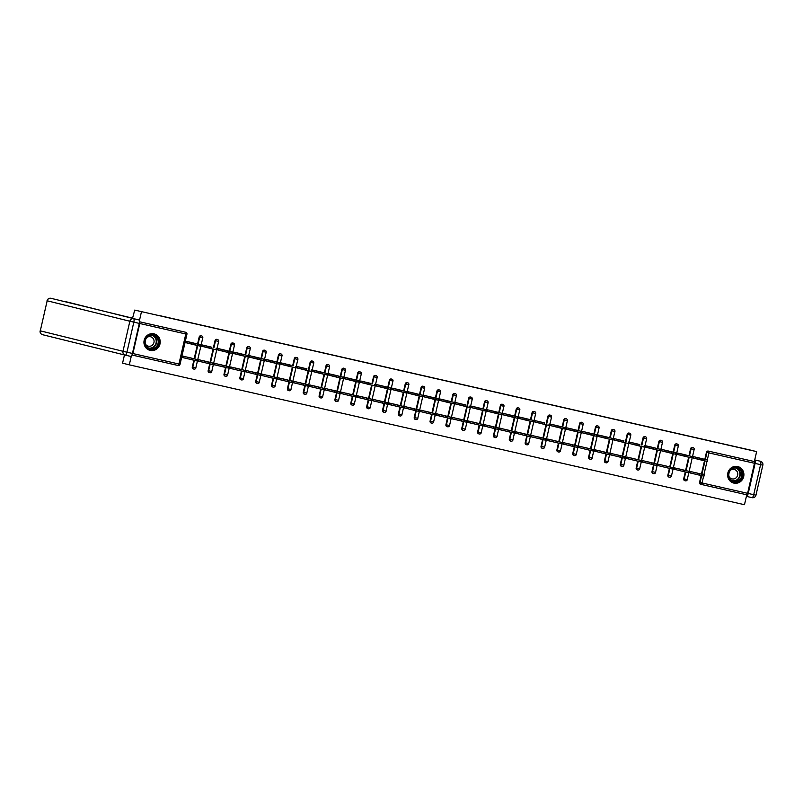 <?xml version="1.0" encoding="UTF-8"?>
<svg xmlns="http://www.w3.org/2000/svg" width="803" height="803" viewBox="0 0 803 803"><rect width="100%" height="100%" fill="white"/><g stroke="black" fill="none" stroke-linecap="round" stroke-linejoin="round"><path stroke-width="1.2" d="M150.191 350.399A8.492 8.13 103.9 0 0 159.988 343.995A8.492 8.13 103.9 0 0 153.975 333.837A8.492 8.13 103.9 0 0 144.179 340.241A8.492 8.13 103.9 0 0 150.191 350.399M733.862 483.095A8.492 8.13 103.9 0 0 743.668 476.691A8.492 8.13 103.9 0 0 737.656 466.533A8.492 8.13 103.9 0 0 727.849 472.937A8.492 8.13 103.9 0 0 733.862 483.095M124.455 354.946L122.568 363.177L129.303 364.843L744.481 504.706L746.75 494.789M194.206 344.547L186.065 342.7M186.507 358.439L182.662 357.566M210.055 348.151L201.914 346.304M202.356 362.043L198.512 361.169M225.904 351.754L217.764 349.907M218.205 365.646L214.361 364.773M241.753 355.358L233.613 353.511L233.924 352.156L243.56 354.454M234.064 369.25L230.21 368.376M257.612 358.961L249.472 357.114L249.783 355.759L259.409 358.058M249.914 372.853L251.419 373.224M273.462 362.575L265.321 360.718M265.763 376.456L267.269 376.828M289.311 366.178L281.17 364.321M281.622 380.06L277.768 379.187M305.17 369.781L297.03 367.925M297.471 383.663L293.617 382.79M321.019 373.385L312.879 371.528L313.19 370.183L322.816 372.472M313.321 387.267L309.476 386.394M336.869 376.988L328.728 375.131L329.039 373.786L338.665 376.075M329.17 390.87L330.675 391.242M352.718 380.592L344.577 378.735M345.029 394.474L346.535 394.845M368.577 384.195L360.437 382.338M360.878 398.077L357.024 397.204M384.426 387.799L376.286 385.952M376.727 401.681L372.883 400.807M400.275 391.402L392.135 389.555L392.446 388.2L402.072 390.499M392.577 405.284L388.732 404.411M416.125 395.006L407.984 393.159L408.295 391.804L417.931 394.102M408.436 408.888L409.942 409.269M431.984 398.609L423.843 396.762L424.145 395.407L433.781 397.706M424.285 412.501L425.791 412.872M447.833 402.213L439.693 400.366M440.134 416.105L436.29 415.221M463.682 405.816L455.542 403.969M455.984 419.708L452.139 418.825M479.532 409.42L471.391 407.573M471.843 423.311L467.988 422.438M495.391 413.023L487.25 411.176M487.692 426.915L489.198 427.286M511.24 416.627L503.1 414.78L503.411 413.425L513.037 415.723M503.541 430.518L499.697 429.645M527.089 420.23L518.949 418.383M519.4 434.122L520.906 434.493M542.948 423.833L534.808 421.987M535.25 437.725L531.395 436.852M558.798 427.447L550.657 425.59M551.099 441.329L547.255 440.456M574.647 431.05L566.506 429.193L566.818 427.848L576.444 430.137M566.948 444.932L563.104 444.059M590.496 434.654L582.356 432.797L582.667 431.452L592.303 433.74M582.807 448.536L584.313 448.907M606.355 438.257L598.215 436.4M598.657 452.139L600.162 452.511M622.205 441.861L614.064 440.004M614.506 455.743L610.661 454.869M638.054 445.464L629.913 443.607M630.355 459.346L626.511 458.473M653.903 449.068L645.763 447.211L646.074 445.866L655.71 448.164M646.214 462.95L642.36 462.076M669.762 452.671L661.622 450.824L661.923 449.469L671.559 451.768M662.063 466.553L663.569 466.934M685.611 456.275L677.471 454.428L677.782 453.073L687.408 455.371M677.913 470.156L679.418 470.538M65.465 301.597A3.272 0.954 102.8 0 1 65.475 301.607L139.12 319.995L132.515 318.359L134.723 310.088L158.522 315.509M158.552 315.378L749.902 449.961L756.637 451.617L754.358 461.544L708.326 451.085L754.358 461.544M754.85 461.675L747.242 494.899L701.21 484.43A1.636 1.566 -76.1 0 1 701.18 484.43L700.718 484.309A1.636 1.566 -76.1 0 1 699.564 482.372L701.119 475.557M701.461 459.878L693.32 458.031M693.762 473.77L689.918 472.887M134.723 310.088L756.637 451.617M129.303 364.843L131.291 356.151M131.953 355.006L132.897 353.551L139.772 323.509L139.561 321.772L185.222 332.151A1.636 1.566 -76.1 0 1 185.242 332.161A1.636 1.566 -76.1 0 1 185.272 332.161M139.471 320.457L141.458 311.755M693.32 458.051L693.631 456.676L703.257 458.975M690.229 471.542L689.907 472.917L695.278 474.141M193.463 368.978A1.636 1.566 -76.1 0 1 192.298 367.041L193.864 360.226M194.185 358.79L197.237 345.471M197.568 344.035L199.184 336.999A1.636 1.566 -76.1 0 1 201.101 335.764A1.636 1.566 -76.1 0 1 201.121 335.764L201.593 335.885A1.636 1.566 -76.1 0 0 201.563 335.875A1.636 1.566 103.9 0 0 199.676 337.119L199.184 336.999M701.451 474.111L704.502 460.802M704.833 459.356L706.439 452.33A1.636 1.566 -76.1 0 1 708.326 451.085M211.851 347.247L202.226 344.949L201.904 346.334M198.823 359.814L198.502 361.189L203.862 362.414M224.007 374.248L227.54 375.061A1.636 1.566 103.9 0 1 225.663 376.316A1.636 1.636 0 0 0 225.653 376.316A1.636 1.566 -76.1 0 1 225.623 376.306L225.131 376.185A1.636 1.566 -76.1 0 1 224.007 374.248L225.563 367.433M225.894 365.997L228.945 352.678M229.277 351.242L230.883 344.206A1.636 1.566 -76.1 0 1 232.8 342.971A1.636 1.566 -76.1 0 1 232.83 342.971L233.292 343.092A1.636 1.566 -76.1 0 1 233.292 343.092A1.636 1.566 103.9 0 0 231.374 344.326L230.883 344.206M230.521 367.021L230.21 368.406L235.57 369.621M255.705 381.455L256.197 381.586A1.636 1.566 -76.1 0 0 257.331 383.513A1.636 1.636 0 0 0 257.361 383.523A1.636 1.566 -76.1 0 1 257.331 383.513L256.84 383.392A1.636 1.566 -76.1 0 1 255.705 381.455L257.271 374.65M257.602 373.204L260.644 359.885M260.975 358.449L262.591 351.413A1.636 1.566 -76.1 0 1 264.508 350.178A1.636 1.566 -76.1 0 1 264.528 350.178M275.258 361.661L265.632 359.363L265.311 360.748M262.23 374.228L261.908 375.613M288.568 390.609A1.636 1.566 -76.1 0 1 287.414 388.672L288.97 381.857M289.301 380.411L292.352 367.101M292.683 365.656L294.289 358.62A1.636 1.566 -76.1 0 1 296.237 357.395M306.967 368.868L297.331 366.58L297.02 367.955M293.928 381.435L293.617 382.82L298.977 384.035M320.277 397.816A1.636 1.566 -76.1 0 1 319.112 395.879L320.678 389.064M321.009 387.618L324.051 374.308M324.382 372.863L325.998 365.827A1.636 1.566 -76.1 0 1 327.935 364.602L328.407 364.713A1.636 1.566 -76.1 0 0 328.377 364.703A1.636 1.566 103.9 0 0 326.49 365.957L325.998 365.827M325.637 388.642L325.315 390.027M350.821 403.086L351.312 403.206A1.636 1.566 -76.1 0 0 352.447 405.134A1.636 1.636 0 0 0 352.477 405.144A1.636 1.566 -76.1 0 1 352.447 405.134L351.955 405.013A1.636 1.566 -76.1 0 1 350.821 403.086L352.376 396.27M352.708 394.825L355.759 381.515M356.09 380.07L357.696 373.044A1.636 1.566 -76.1 0 1 359.644 371.809M370.374 383.292L360.738 380.993L360.427 382.369M357.335 395.849L357.024 397.234L362.384 398.449M383.683 412.23A1.636 1.566 -76.1 0 1 382.519 410.293L384.085 403.477M384.416 402.032L387.458 388.722M387.789 387.277L389.405 380.251A1.636 1.566 -76.1 0 1 391.322 379.006A1.636 1.566 -76.1 0 1 391.342 379.016M389.043 403.066L388.722 404.441L394.082 405.666M415.382 419.437A1.636 1.566 -76.1 0 1 414.228 417.5L415.783 410.684M416.115 409.239L419.166 395.929M419.497 394.484L421.103 387.458A1.636 1.566 -76.1 0 1 423.051 386.223M420.742 410.273L420.431 411.648M445.926 424.707L449.469 425.52A1.636 1.566 103.9 0 1 447.582 426.764A1.636 1.636 0 0 0 447.582 426.764A1.636 1.566 -76.1 0 1 447.552 426.764L447.06 426.644A1.636 1.566 -76.1 0 1 445.926 424.707L447.492 417.891M447.823 416.456L450.864 403.136M451.196 401.691L452.812 394.664A1.636 1.566 -76.1 0 1 454.729 393.42A1.636 1.566 -76.1 0 1 454.749 393.43L455.221 393.55A1.636 1.566 -76.1 0 0 455.191 393.54A1.636 1.566 103.9 0 0 453.304 394.785L452.812 394.664M465.479 404.913L455.853 402.614L455.542 403.999M452.45 417.48L452.129 418.855L457.499 420.079M477.634 431.914L478.126 432.034A1.636 1.566 -76.1 0 0 479.261 433.971A1.636 1.636 0 0 0 479.291 433.981A1.636 1.566 -76.1 0 1 479.261 433.971L478.769 433.851A1.636 1.566 -76.1 0 1 477.634 431.914L479.19 425.098M479.521 423.663L482.573 410.343M482.904 408.908L484.51 401.871A1.636 1.566 -76.1 0 1 486.427 400.637A1.636 1.566 -76.1 0 1 486.457 400.637M497.187 412.12L487.562 409.821L487.24 411.206M484.149 424.687L483.838 426.062M510.497 441.058A1.636 1.566 -76.1 0 1 509.333 439.121L510.899 432.315M511.23 430.87L514.281 417.55M514.603 416.115L516.219 409.078A1.636 1.566 -76.1 0 1 518.136 407.844A1.636 1.566 -76.1 0 1 518.166 407.844M528.896 419.327L519.26 417.028L518.949 418.413M515.857 431.894L515.536 433.279M541.041 446.327L544.585 447.151A1.636 1.566 103.9 0 1 542.698 448.395A1.636 1.636 0 0 0 542.698 448.395A1.636 1.566 -76.1 0 1 542.667 448.385L542.176 448.265A1.636 1.566 -76.1 0 1 541.041 446.327L542.597 439.522M542.928 438.077L545.98 424.767M546.311 423.322L547.917 416.285A1.636 1.566 -76.1 0 1 549.864 415.061L550.326 415.171A1.636 1.566 -76.1 0 1 550.326 415.171A1.636 1.566 103.9 0 0 548.409 416.406L547.917 416.285M560.594 426.534L550.968 424.235L550.647 425.62M547.556 439.1L547.245 440.486L552.605 441.7M573.904 455.482A1.636 1.566 -76.1 0 1 572.74 453.544L574.306 446.729M574.637 445.284L577.688 431.974M578.019 430.528L579.625 423.492A1.636 1.566 -76.1 0 1 581.573 422.268M579.264 446.307L578.953 447.693M605.613 462.689A1.636 1.566 -76.1 0 1 604.448 460.751L606.004 453.936M606.335 452.49L609.387 439.181M609.718 437.735L611.334 430.709A1.636 1.566 -76.1 0 1 613.271 429.475M624.001 440.947L614.375 438.659L614.054 440.034M610.973 453.514L610.651 454.899L616.011 456.114M637.311 469.896A1.636 1.566 -76.1 0 1 636.157 467.958L637.712 461.143M638.044 459.697L641.095 446.388M641.426 444.942L643.032 437.916A1.636 1.566 -76.1 0 1 644.98 436.681L645.441 436.792A1.636 1.566 -76.1 0 0 645.411 436.792A1.636 1.566 103.9 0 0 643.524 438.036L643.032 437.916M642.671 460.731L642.36 462.106L647.72 463.321M667.855 475.165L671.398 475.978A1.636 1.566 103.9 0 1 669.511 477.223A1.636 1.636 0 0 0 669.511 477.223A1.636 1.566 -76.1 0 1 669.481 477.223L668.989 477.092A1.636 1.566 -76.1 0 1 667.855 475.165L669.421 468.35M669.742 466.904L672.794 453.595M673.125 452.149L674.741 445.123A1.636 1.566 -76.1 0 1 676.678 443.888M674.379 467.938L674.058 469.313M683.704 478.769L684.196 478.889A1.636 1.566 -76.1 0 0 685.33 480.826A1.636 1.636 0 0 0 685.36 480.826A1.636 1.566 -76.1 0 1 685.33 480.826L684.839 480.696A1.636 1.566 -76.1 0 1 683.704 478.769L685.27 471.953M685.601 470.508L688.643 457.198M688.974 455.753L690.59 448.726A1.636 1.566 -76.1 0 1 692.507 447.482A1.636 1.566 -76.1 0 1 692.527 447.492M658.52 464.335L658.209 465.71M653.16 473.499A1.636 1.566 -76.1 0 1 652.006 471.562L653.562 464.746M653.893 463.301L656.944 449.991M657.276 448.546L658.882 441.52A1.636 1.566 -76.1 0 1 660.829 440.285L661.291 440.395A1.636 1.566 -76.1 0 1 661.291 440.395A1.636 1.566 103.9 0 0 659.373 441.64L658.882 441.52M626.822 457.118L626.501 458.503L631.861 459.717M639.85 444.551L630.225 442.262L629.903 443.637M621.462 466.292A1.636 1.566 -76.1 0 1 620.297 464.355L621.863 457.539M622.195 456.094L625.236 442.784M625.567 441.339L627.183 434.313A1.636 1.566 -76.1 0 1 629.12 433.078L629.592 433.188A1.636 1.566 -76.1 0 0 629.562 433.188A1.636 1.566 103.9 0 0 627.675 434.433L627.183 434.313M595.113 449.911L594.802 451.296M608.152 437.344L598.516 435.055L598.205 436.43M588.599 457.148L589.091 457.268A1.636 1.566 -76.1 0 0 590.225 459.196A1.636 1.636 0 0 0 590.255 459.206A1.636 1.566 -76.1 0 1 590.225 459.196L589.733 459.075A1.636 1.566 -76.1 0 1 588.599 457.148L590.155 450.332M590.486 448.887L593.537 435.577M593.869 434.132L595.475 427.096A1.636 1.566 -76.1 0 1 597.422 425.871M563.415 442.704L563.094 444.089L568.454 445.304M556.891 449.931L560.434 450.754A1.636 1.566 103.9 0 1 558.547 451.999A1.636 1.636 0 0 0 558.547 451.999A1.636 1.566 -76.1 0 1 558.517 451.989L558.025 451.868A1.636 1.566 -76.1 0 1 556.891 449.931L558.456 443.126M558.788 441.68L561.829 428.37M562.16 426.925L563.776 419.889A1.636 1.566 -76.1 0 1 565.713 418.664L566.185 418.775A1.636 1.566 -76.1 0 1 566.185 418.775A1.636 1.566 103.9 0 0 564.268 420.009L563.776 419.889M531.706 435.497L531.395 436.882L536.755 438.097M544.745 422.93L535.109 420.631L534.798 422.017M526.346 444.671A1.636 1.566 -76.1 0 1 525.192 442.724L526.748 435.919M527.079 434.473L530.131 421.153M530.462 419.718L532.068 412.682A1.636 1.566 -76.1 0 1 533.985 411.447A1.636 1.566 -76.1 0 1 534.015 411.447L534.477 411.568A1.636 1.566 -76.1 0 0 534.447 411.558A1.636 1.566 103.9 0 0 532.56 412.802L532.068 412.682M500.008 428.29L499.687 429.675L505.047 430.89M494.648 437.454A1.636 1.566 -76.1 0 1 493.484 435.517L495.049 428.702M495.381 427.266L498.422 413.946M498.753 412.511L500.369 405.475A1.636 1.566 -76.1 0 1 502.287 404.24A1.636 1.566 -76.1 0 1 502.307 404.24M468.3 421.083L467.988 422.458L473.348 423.683M481.338 408.516L471.702 406.218L471.391 407.603M461.785 428.31L462.277 428.431A1.636 1.566 -76.1 0 0 463.401 430.368A1.636 1.636 0 0 0 463.431 430.368A1.636 1.566 -76.1 0 1 463.401 430.368L462.909 430.247A1.636 1.566 -76.1 0 1 461.785 428.31L463.341 421.495M463.672 420.059L466.724 406.74M467.055 405.294L468.661 398.268A1.636 1.566 -76.1 0 1 470.578 397.033A1.636 1.566 -76.1 0 1 470.608 397.033M436.601 413.876L436.28 415.251L441.64 416.476M449.63 401.309L440.004 399.011L439.683 400.396M431.241 423.04A1.636 1.566 -76.1 0 1 430.077 421.103L431.643 414.288M431.964 412.842L435.015 399.533M435.346 398.087L436.962 391.061A1.636 1.566 -76.1 0 1 438.88 389.816A1.636 1.566 -76.1 0 1 438.9 389.826L439.371 389.947A1.636 1.566 -76.1 0 0 439.341 389.937A1.636 1.566 103.9 0 0 437.454 391.181L436.962 391.061M404.893 406.669L404.582 408.044M399.533 415.834A1.636 1.566 -76.1 0 1 398.378 413.896L399.934 407.081M400.265 405.635L403.317 392.326M403.648 390.88L405.254 383.854A1.636 1.566 -76.1 0 1 407.201 382.619M373.194 399.462L372.873 400.838L378.233 402.052M386.223 386.895L376.597 384.597L376.276 385.972M366.67 406.689L367.162 406.81A1.636 1.566 -76.1 0 0 368.296 408.737A1.636 1.636 0 0 0 368.326 408.747A1.636 1.566 -76.1 0 1 368.296 408.737L367.804 408.617A1.636 1.566 -76.1 0 1 366.67 406.689L368.226 399.874M368.557 398.429L371.608 385.119M371.94 383.673L373.556 376.647A1.636 1.566 -76.1 0 1 375.493 375.413M341.486 392.245L341.175 393.631M354.524 379.678L344.889 377.39L344.577 378.765M334.961 399.482L338.505 400.296A1.636 1.566 103.9 0 1 336.628 401.54A1.636 1.636 0 0 0 336.618 401.54A1.636 1.566 -76.1 0 1 336.587 401.53L336.096 401.41A1.636 1.566 -76.1 0 1 334.961 399.482L336.527 392.667M336.858 391.222L339.91 377.912M340.241 376.466L341.847 369.44A1.636 1.566 -76.1 0 1 343.794 368.206M309.777 385.038L309.466 386.424L314.826 387.638M304.417 394.213A1.636 1.566 -76.1 0 1 303.263 392.276L304.819 385.46M305.15 384.015L308.201 370.705M308.533 369.26L310.139 362.223A1.636 1.566 -76.1 0 1 312.086 360.999L312.548 361.109A1.636 1.566 -76.1 0 0 312.528 361.099A1.636 1.566 103.9 0 0 310.631 362.354L310.139 362.223M278.079 377.832L277.758 379.217L283.128 380.431M291.118 365.265L281.482 362.976L281.17 364.351M272.719 387.006A1.636 1.566 -76.1 0 1 271.555 385.059L273.12 378.253M273.452 376.808L276.503 363.498M276.824 362.053L278.44 355.016A1.636 1.566 -76.1 0 1 280.388 353.792M246.37 370.625L246.059 372.01M241.01 379.799A1.636 1.566 -76.1 0 1 239.856 377.852L241.412 371.046M241.743 369.601L244.795 356.281M245.126 354.846L246.732 347.809A1.636 1.566 -76.1 0 1 248.649 346.575A1.636 1.566 -76.1 0 1 248.679 346.575M214.672 363.418L214.351 364.793L219.721 366.017M227.701 350.851L218.075 348.552L217.764 349.937M209.312 372.582A1.636 1.566 -76.1 0 1 208.148 370.645L209.713 363.829M210.045 362.394L213.096 349.074M213.417 347.639L215.033 340.602A1.636 1.566 -76.1 0 1 216.951 339.368A1.636 1.566 -76.1 0 1 216.971 339.368L217.442 339.488A1.636 1.566 -76.1 0 0 217.412 339.478A1.636 1.566 103.9 0 0 215.525 340.723L215.033 340.602M182.964 356.211L182.652 357.586L188.012 358.811M196.002 343.644L186.366 341.345L186.055 342.73M707.222 461.414L702.655 460.37L702.966 458.995L707.644 460.059L698.309 457.75L693.732 456.706L693.421 458.051M702.655 460.37L693.411 458.091M702.966 458.995L693.732 456.706M703.85 476.169L699.272 475.125L699.594 473.75L704.261 474.814L694.926 472.505M699.272 475.125L690.038 472.847L690.329 471.562M690.349 471.461L699.594 473.75M740.366 469.333A7.347 7.036 -76.1 0 1 740.627 479.692A7.347 7.036 -76.1 0 1 730.66 480.184A7.347 7.036 -76.1 0 1 730.389 469.825A7.347 7.036 -76.1 0 1 740.366 469.333M730.871 479.742A6.805 6.514 103.9 0 0 741.069 477.885A6.805 6.514 103.9 0 0 736.993 468.109A6.805 6.514 103.9 0 0 730.871 479.742M729.044 476.591A4.848 4.637 103.9 0 0 737.184 476.42A4.848 4.637 103.9 0 0 730.64 470.116M732.025 482.432A8.442 8.08 103.9 0 0 741.079 468.53A8.442 8.08 103.9 0 0 736.01 466.342M149.83 335.072A7.347 7.036 -76.1 0 1 158.603 339.82A7.347 7.036 -76.1 0 1 153.845 349.044A7.347 7.036 -76.1 0 1 145.082 344.286A7.347 7.036 -76.1 0 1 149.83 335.072M153.544 348.482A6.805 6.514 103.9 0 0 153.323 335.403A6.805 6.514 103.9 0 0 145.152 342.279A6.805 6.514 103.9 0 0 153.544 348.482M145.373 343.885A4.848 4.637 103.9 0 0 154.086 341.275A4.848 4.637 103.9 0 0 146.969 337.421M148.354 349.727A8.442 8.08 103.9 0 0 159.938 341.727A8.442 8.08 103.9 0 0 152.329 333.636M755.101 463.411L748.215 493.454L753.706 494.698L760.592 464.656L755.101 463.411A3.272 0.954 -77.2 0 0 754.91 459.999L754.73 459.948M748.215 493.454A3.272 0.954 -77.2 0 1 746.569 496.405L752.06 497.659A3.272 3.272 0 0 0 755.964 495.2L753.706 494.698A3.272 0.954 102.8 0 1 752.06 497.659L746.388 496.364M132.435 353.45L139.31 323.408L133.83 322.154L126.944 352.196L132.435 353.45A3.272 0.954 102.8 0 1 130.789 356.402A3.272 0.954 102.8 0 1 130.779 356.402L125.298 355.157A3.272 0.954 -77.2 0 0 126.944 352.196L122.979 351.282L129.855 321.24L47.166 300.794L40.291 330.836L122.979 351.282A3.272 3.122 103.9 0 0 125.298 355.157L130.789 356.402M40.15 330.796A3.272 3.272 0 0 0 42.549 334.7A3.272 3.122 103.9 0 1 40.291 330.836L47.166 300.794A3.272 3.122 103.9 0 1 50.94 298.304A3.272 0.954 -77.2 0 0 50.93 298.294A3.272 0.954 -77.2 0 0 50.94 298.294L132.856 318.259M139.12 319.995A3.272 0.954 102.8 0 1 139.31 323.408M691.373 457.81L686.796 456.766L687.117 455.381L691.795 456.455L682.45 454.147L677.883 453.103L677.571 454.448M686.796 456.766L677.561 454.478M687.117 455.381L677.883 453.103M675.524 454.197L670.947 453.163L671.268 451.778L675.935 452.852L666.6 450.533L662.023 449.499L661.722 450.844M670.947 453.163L661.712 450.874M671.268 451.778L662.023 449.499M659.675 450.593L655.097 449.56L655.409 448.174L660.086 449.248L650.751 446.93L646.174 445.896L645.863 447.241M655.097 449.56L645.863 447.271M655.409 448.174L646.174 445.896M639.559 444.571L630.325 442.292L630.014 443.637L639.248 445.956L639.559 444.571L630.325 442.292M643.815 446.99L639.248 445.956M623.71 440.967L614.476 438.689L614.165 440.034L623.389 442.353L623.71 440.967L614.476 438.689M627.966 443.386L623.389 442.353M687.99 472.565L683.423 471.522L683.734 470.146L688.412 471.21L679.077 468.902M683.423 471.522L674.179 469.243L674.48 467.958M674.5 467.858L683.734 470.146M672.141 468.962L667.574 467.918L667.885 466.543L672.563 467.607L663.218 465.298M667.574 467.918L658.33 465.64L658.621 464.355M658.651 464.254L667.885 466.543M656.292 465.359L651.715 464.315L652.036 462.929L656.703 464.004L647.369 461.695M651.715 464.315L642.48 462.026L642.771 460.751M642.791 460.651L652.036 462.929M640.443 461.755L635.866 460.711L636.177 459.326L640.854 460.4L631.519 458.081M635.866 460.711L626.631 458.423L626.922 457.148M626.942 457.048L636.177 459.326M624.583 458.142L620.016 457.108L620.328 455.723L625.005 456.797L615.66 454.478M620.016 457.108L610.772 454.819L611.073 453.544M611.093 453.444L620.328 455.723M612.117 439.783L607.54 438.749L607.861 437.364L612.528 438.428L603.194 436.119L598.616 435.085L598.315 436.43M607.54 438.749L598.305 436.461M607.861 437.364L598.616 435.085M608.734 454.538L604.157 453.504L604.478 452.119L609.156 453.193L599.811 450.874M604.157 453.504L594.923 451.216L595.214 449.941M595.244 449.841L604.478 452.119M596.258 436.18L591.691 435.146L592.002 433.761L596.679 434.824L587.344 432.516L582.767 431.482L582.456 432.827M591.691 435.146L582.456 432.857M592.002 433.761L582.767 431.482M592.885 450.935L588.308 449.901L588.629 448.516L593.297 449.59L583.962 447.271M588.308 449.901L579.073 447.612L579.365 446.338M579.385 446.237L588.629 448.516M580.408 432.576L575.841 431.542L576.152 430.157L580.83 431.221L571.485 428.912L566.918 427.879L566.607 429.214M575.841 431.542L566.597 429.254M576.152 430.157L566.918 427.879M577.026 447.331L572.459 446.297L572.77 444.912L577.447 445.976L568.112 443.668M572.459 446.297L563.224 444.009L563.515 442.734M563.535 442.634L572.77 444.912M564.559 428.973L559.982 427.939L560.303 426.554L564.981 427.618L555.636 425.309L551.069 424.265L550.758 425.61M559.982 427.939L550.748 425.65M560.303 426.554L551.069 424.265M561.177 443.728L556.609 442.694L556.921 441.309L561.598 442.373L552.253 440.064M556.609 442.694L547.365 440.405L547.666 439.121M547.686 439.03L556.921 441.309M544.454 422.95L535.21 420.662L534.908 422.007L544.133 424.325L544.454 422.95L535.21 420.662M548.71 425.369L544.133 424.325M545.327 440.124L540.75 439.09L541.071 437.705L545.749 438.769L536.404 436.461M540.75 439.09L531.516 436.802L531.807 435.517M531.837 435.427L541.071 437.705M532.851 421.766L528.284 420.722L528.595 419.347L533.272 420.411L523.937 418.102L519.36 417.058L519.049 418.403M528.284 420.722L519.049 418.443M528.595 419.347L519.36 417.058M529.478 436.521L524.901 435.487L525.222 434.102L529.89 435.166L520.555 432.857M524.901 435.487L515.667 433.198L515.958 431.914M515.978 431.823L525.222 434.102M517.002 418.162L512.434 417.118L512.746 415.743L517.423 416.807L508.078 414.499L503.511 413.455L503.2 414.8M512.434 417.118L503.19 414.84M512.746 415.743L503.511 413.455M513.619 432.917L509.052 431.873L509.363 430.498L514.04 431.562L504.706 429.254M509.052 431.873L499.817 429.595L500.108 428.31M500.128 428.21L509.363 430.498M501.152 414.559L496.575 413.515L496.896 412.14L501.574 413.204L492.229 410.895L487.652 409.851L487.351 411.196M496.575 413.515L487.341 411.236M496.896 412.14L487.652 409.851M497.77 429.314L493.203 428.27L493.514 426.895L498.191 427.959L488.846 425.65M493.203 428.27L483.958 425.991L484.259 424.707M484.279 424.606L493.514 426.895M485.303 410.955L480.726 409.911L481.047 408.536L485.715 409.6L476.38 407.292L471.803 406.248L471.502 407.593M480.726 409.911L471.491 407.633M481.047 408.536L471.803 406.248M481.92 425.71L477.343 424.667L477.665 423.291L482.342 424.355L472.997 422.047M477.343 424.667L468.109 422.388L468.4 421.103M468.43 421.003L477.665 423.291M465.188 404.933L455.953 402.644L455.642 403.989L464.877 406.308L465.188 404.933L455.953 402.644M469.444 407.352L464.877 406.308M466.071 422.107L461.494 421.063L461.815 419.688L466.483 420.752L457.148 418.443M461.494 421.063L452.26 418.785L452.551 417.5M452.571 417.399L461.815 419.688M453.595 403.748L449.018 402.704L449.339 401.329L454.016 402.393L444.671 400.085L440.104 399.041L439.793 400.386M449.018 402.704L439.783 400.426M449.339 401.329L440.104 399.041M450.212 418.504L445.645 417.46L445.956 416.084L450.634 417.148L441.299 414.84M445.645 417.46L436.4 415.181L436.702 413.896M436.722 413.796L445.956 416.084M437.745 400.145L433.168 399.101L433.49 397.726L438.157 398.79L428.822 396.481L424.245 395.437L423.944 396.782M433.168 399.101L423.934 396.823M433.49 397.726L424.245 395.437M434.363 414.9L429.796 413.856L430.107 412.481L434.784 413.545L425.439 411.236M429.796 413.856L420.551 411.578L420.842 410.293M420.872 410.192L430.107 412.481M421.896 396.541L417.319 395.498L417.63 394.122L422.308 395.186L412.973 392.878L408.396 391.834L408.085 393.179M417.319 395.498L408.085 393.209M417.63 394.122L408.396 391.834M418.514 411.297L413.936 410.253L414.258 408.878L418.925 409.942L409.59 407.633M413.936 410.253L404.702 407.974L404.993 406.689M405.013 406.589L414.258 408.878M406.037 392.938L401.47 391.894L401.781 390.509L406.459 391.583L397.114 389.264L392.547 388.23L392.235 389.575M401.47 391.894L392.225 389.606M401.781 390.509L392.547 388.23M402.664 407.693L398.087 406.649L398.398 405.274L403.076 406.338L393.741 404.029M398.087 406.649L388.853 404.371L389.144 403.086M389.164 402.986L398.398 405.274M390.188 389.325L385.611 388.291L385.932 386.905L390.609 387.979L381.264 385.661L376.697 384.627L376.386 385.972M385.611 388.291L376.376 386.002M385.932 386.905L376.697 384.627M386.805 404.09L382.238 403.046L382.549 401.671L387.227 402.735L377.882 400.426M382.238 403.046L372.993 400.757L373.295 399.482M373.315 399.382L382.549 401.671M370.083 383.302L360.838 381.024L360.537 382.369L369.761 384.687L370.083 383.302L360.838 381.024M374.339 385.721L369.761 384.687M370.956 400.486L366.379 399.442L366.7 398.057L371.377 399.131L362.033 396.823M366.379 399.442L357.144 397.154L357.435 395.879M357.465 395.779L366.7 398.057M358.479 382.118L353.912 381.084L354.223 379.699L358.901 380.773L349.566 378.454L344.989 377.42L344.678 378.765M353.912 381.084L344.678 378.795M354.223 379.699L344.989 377.42M355.107 396.873L350.53 395.839L350.851 394.454L355.518 395.528L346.183 393.209M350.53 395.839L341.295 393.55L341.586 392.276M341.606 392.175L350.851 394.454M342.63 378.514L338.063 377.48L338.374 376.095L343.052 377.169L333.707 374.85L329.14 373.817L328.829 375.162M338.063 377.48L328.818 375.192M338.374 376.095L329.14 373.817M339.247 393.269L334.68 392.235L334.992 390.85L339.669 391.924L330.334 389.606M334.68 392.235L325.446 389.947L325.737 388.672M325.757 388.572L334.992 390.85M326.781 374.911L322.204 373.877L322.525 372.492L327.202 373.556L317.858 371.247L313.29 370.213L312.979 371.558M322.204 373.877L312.969 371.588M322.525 372.492L313.29 370.213M323.398 389.666L318.831 388.632L319.142 387.247L323.82 388.321L314.475 386.002M318.831 388.632L309.587 386.343L309.888 385.069M309.908 384.968L319.142 387.247M306.676 368.888L297.431 366.61L297.13 367.955L306.355 370.273L306.676 368.888L297.431 366.61M310.932 371.307L306.355 370.273M307.549 386.062L302.972 385.028L303.293 383.643L307.971 384.717L298.626 382.399M302.972 385.028L293.737 382.74L294.028 381.465M294.059 381.365L303.293 383.643M290.816 365.285L281.582 363.006L281.271 364.341L290.505 366.67L290.816 365.285L281.582 363.006M295.072 367.704L290.505 366.67M291.7 382.459L287.123 381.425L287.444 380.04L292.111 381.104L282.776 378.795M287.123 381.425L277.888 379.136L278.179 377.862M278.199 377.761L287.444 380.04M279.223 364.1L274.656 363.056L274.967 361.681L279.645 362.745L270.3 360.437L265.733 359.393L265.422 360.738M274.656 363.056L265.412 360.778M274.967 361.681L265.733 359.393M275.841 378.855L271.273 377.822L271.585 376.436L276.262 377.5L266.927 375.192M271.273 377.822L262.039 375.533L262.33 374.248M262.35 374.158L271.585 376.436M263.374 360.497L258.797 359.453L259.118 358.078L263.796 359.142L254.451 356.833L249.874 355.789L249.572 357.134M258.797 359.453L249.562 357.174M259.118 358.078L249.874 355.789M259.991 375.252L255.424 374.218L255.735 372.833L260.413 373.897L251.068 371.588M255.424 374.218L246.18 371.93L246.481 370.645M246.501 370.554L255.735 372.833M247.525 356.893L242.948 355.849L243.269 354.474L247.936 355.538L238.601 353.23L234.024 352.186L233.723 353.531M242.948 355.849L233.713 353.571M243.269 354.474L234.024 352.186M244.142 371.648L239.565 370.615L239.886 369.229L244.564 370.293L235.219 367.985M239.565 370.615L230.331 368.326L230.622 367.041M230.652 366.941L239.886 369.229M231.665 353.29L227.098 352.246L227.41 350.871L232.087 351.935L222.752 349.626L218.175 348.582L217.864 349.927M227.098 352.246L217.854 349.967M227.41 350.871L218.175 348.582M228.293 368.045L223.716 367.001L224.037 365.626L228.704 366.69L219.37 364.381M223.716 367.001L214.481 364.723L214.772 363.438M214.792 363.337L224.037 365.626M211.56 347.267L202.326 344.979L202.015 346.324L211.239 348.643L211.56 347.267L202.326 344.979M215.816 349.686L211.239 348.643M212.434 364.442L207.867 363.398L208.178 362.023L212.855 363.086L203.52 360.778M207.867 363.398L198.632 361.119L198.923 359.834M198.943 359.734L208.178 362.023M199.967 346.083L195.39 345.039L195.711 343.664L200.379 344.728L191.044 342.419L186.467 341.375L186.166 342.72M195.39 345.039L186.155 342.761M195.711 343.664L186.467 341.375M196.584 360.838L192.017 359.794L192.329 358.419L197.006 359.483L187.661 357.174M192.017 359.794L182.773 357.516L183.064 356.231M183.094 356.13L192.329 358.419M754.95 463.381L708.919 452.912L707.302 459.968M706.981 461.364L703.92 474.724M703.599 476.119L702.033 482.954L748.065 493.423M705.325 459.477L706.931 452.45A1.636 1.566 103.9 0 1 708.818 451.206L708.919 452.912L706.439 452.33M699.564 482.372L702.033 482.954L701.21 484.43L747.242 494.899M132.897 353.551L178.928 364.02L185.804 333.978L139.772 323.509M139.682 321.802L185.734 332.281A1.636 1.566 -76.1 0 0 185.714 332.271L185.804 333.978L186.868 334.209M178.095 365.495L132.073 355.036L178.105 365.495L178.928 364.02L179.992 364.251A1.636 1.566 103.9 0 1 178.105 365.506A1.636 1.636 0 0 0 180.053 364.271L186.938 334.229A1.636 1.636 0 0 0 185.734 332.281M700.688 484.309L701.18 484.43A1.636 1.566 -76.1 0 1 700.055 482.493L701.611 475.667M701.942 474.242L704.994 460.912M685.762 472.064L684.196 478.889L687.318 479.602A1.636 1.636 0 0 1 685.36 480.826A1.636 1.566 103.9 0 0 687.248 479.592L694.133 449.539M689.466 455.873L691.082 448.847L694.193 449.56A1.636 1.636 0 0 0 692.999 447.602A1.636 1.566 -76.1 0 1 692.999 447.602A1.636 1.566 103.9 0 0 691.082 448.847L690.59 448.726M686.093 470.638L689.145 457.308M673.617 452.27L675.233 445.243L678.344 445.956L671.469 475.998A1.636 1.636 0 0 1 669.511 477.223A1.636 1.566 -76.1 0 1 668.347 475.286L669.913 468.46M670.234 467.025L673.285 453.705M678.274 445.936L678.344 445.956A1.636 1.636 0 0 0 677.14 443.999A1.636 1.566 -76.1 0 1 677.14 443.999A1.636 1.566 103.9 0 0 675.233 445.243L674.741 445.123M652.006 471.562L652.498 471.682L654.054 464.857M654.385 463.421L657.436 450.102M657.767 448.666L659.373 441.64L662.425 442.333M636.157 467.958L636.649 468.079L638.204 461.253M638.536 459.818L641.587 446.498M641.918 445.063L643.524 438.036L646.576 438.729M620.297 464.355L620.789 464.475L622.355 457.65M622.686 456.214L625.738 442.895M626.059 441.459L627.675 434.433L630.716 435.126M604.448 460.751L604.94 460.872L606.506 454.046M606.827 452.611L609.879 439.291M610.21 437.856L611.826 430.83L611.334 430.709M594.361 434.252L595.967 427.226L599.088 427.929L592.132 457.961A1.636 1.566 103.9 0 1 590.255 459.206A1.636 1.636 0 0 0 592.202 457.981L589.091 457.268L590.647 450.443M590.978 449.007L594.029 435.688M599.018 427.919L599.088 427.929A1.636 1.636 0 0 0 597.884 425.981A1.636 1.566 -76.1 0 0 597.854 425.971A1.636 1.566 103.9 0 0 595.967 427.226L595.475 427.096M572.74 453.544L573.232 453.665L574.797 446.839M575.129 445.404L578.18 432.084M578.511 430.649L580.117 423.623L579.625 423.492M562.652 427.045L564.268 420.009L567.38 420.722L560.504 450.764A1.636 1.636 0 0 1 558.547 451.999A1.636 1.566 -76.1 0 1 557.382 450.061L558.948 443.236M559.279 441.801L562.331 428.481M546.803 423.442L548.409 416.406L551.531 417.118L544.645 447.161A1.636 1.636 0 0 1 542.698 448.395A1.636 1.566 -76.1 0 1 541.533 446.458L543.099 439.632M543.42 438.197L546.472 424.877M525.192 442.724L525.684 442.844L527.24 436.029M527.571 434.594L530.622 421.274M530.954 419.839L532.56 412.802L535.611 413.495M509.333 439.121L509.825 439.241L511.391 432.426M511.722 430.99L514.773 417.67M515.094 416.235L516.71 409.199L516.219 409.078M493.484 435.517L493.975 435.638L495.541 428.822M495.873 427.387L498.914 414.067M499.245 412.632L500.861 405.595L500.369 405.475M481.168 432.737A1.636 1.566 103.9 0 1 479.291 433.981A1.636 1.636 0 0 0 481.238 432.747L478.126 432.034L479.692 425.219M480.013 423.783L483.065 410.463M483.396 409.028L485.002 401.992L484.51 401.871M465.318 429.133A1.636 1.566 103.9 0 1 463.441 430.378A1.636 1.636 0 0 0 465.389 429.143L462.277 428.431L463.833 421.615M464.164 420.18L467.216 406.86M467.547 405.425L469.153 398.388L468.661 398.268M451.687 401.821L453.304 394.785L456.415 395.498L449.539 425.54A1.636 1.636 0 0 1 447.582 426.764A1.636 1.566 -76.1 0 1 446.418 424.827L447.984 418.012M448.315 416.576L451.366 403.247M430.077 421.103L430.569 421.224L432.134 414.408M432.456 412.973L435.507 399.643M435.838 398.208L437.454 391.181L440.496 391.874M414.228 417.5L414.719 417.62L416.275 410.795M416.606 409.369L419.658 396.04M419.989 394.604L421.595 387.578L421.103 387.458M398.378 413.896L398.87 414.017L400.426 407.191M400.757 405.756L403.809 392.436M404.14 391.001L405.746 383.975L405.254 383.854M382.519 410.293L383.011 410.413L384.577 403.588M384.908 402.152L387.959 388.833M388.281 387.397L389.897 380.371L389.405 380.251M372.431 383.794L374.047 376.768L377.159 377.48L370.213 407.502A1.636 1.566 103.9 0 1 368.326 408.747A1.636 1.636 0 0 0 370.283 407.522L367.162 406.81L368.728 399.984M369.049 398.549L372.1 385.229M377.089 377.46L377.159 377.48A1.636 1.636 0 0 0 375.955 375.523A1.636 1.566 -76.1 0 1 375.955 375.523A1.636 1.566 103.9 0 0 374.047 376.768L373.556 376.647M356.582 380.19L358.188 373.164L361.31 373.877L354.354 403.899A1.636 1.566 103.9 0 1 352.477 405.144A1.636 1.636 0 0 0 354.424 403.919L351.312 403.206L352.868 396.381M353.2 394.946L356.251 381.626M361.24 373.857L361.31 373.877A1.636 1.636 0 0 0 360.105 371.919A1.636 1.566 -76.1 0 1 360.105 371.919A1.636 1.566 103.9 0 0 358.188 373.164L357.696 373.044M340.733 376.587L342.339 369.561L345.451 370.273L338.575 400.316A1.636 1.636 0 0 1 336.618 401.54A1.636 1.566 -76.1 0 1 335.453 399.603L337.019 392.777M337.35 391.342L340.402 378.022M345.39 370.253L345.451 370.273A1.636 1.636 0 0 0 344.256 368.316A1.636 1.566 -76.1 0 1 344.256 368.316A1.636 1.566 103.9 0 0 342.339 369.561L341.847 369.44M319.112 395.879L319.604 395.999L321.17 389.174M321.501 387.739L324.553 374.419M324.874 372.983L326.49 365.957L329.531 366.65M303.263 392.276L303.755 392.396L305.321 385.57M305.642 384.135L308.693 370.815M309.025 369.38L310.631 362.354L313.682 363.046M287.414 388.672L287.906 388.793L289.461 381.967M289.793 380.532L292.844 367.212M293.175 365.777L294.781 358.74L294.289 358.62M271.555 385.059L272.046 385.189L273.612 378.364M273.943 376.928L276.995 363.608M277.316 362.173L278.932 355.137L278.44 355.016M261.467 358.57L263.083 351.533L266.194 352.246L259.249 382.278A1.636 1.566 103.9 0 1 257.361 383.523A1.636 1.636 0 0 0 259.319 382.288L256.197 381.586L257.763 374.76M258.094 373.325L261.136 360.005M266.124 352.226L266.194 352.246A1.636 1.636 0 0 0 265 350.299A1.636 1.566 -76.1 0 1 265 350.299A1.636 1.566 103.9 0 0 263.083 351.533L262.591 351.413M239.856 377.852L240.348 377.972L241.914 371.157M242.235 369.721L245.286 356.402M245.618 354.966L247.224 347.93L246.732 347.809M229.768 351.363L231.374 344.326L234.496 345.039L227.61 375.081A1.636 1.636 0 0 1 225.653 376.316A1.636 1.566 -76.1 0 1 224.499 374.369L226.055 367.553M226.386 366.118L229.437 352.798M208.148 370.645L208.639 370.765L210.205 363.95M210.537 362.514L213.588 349.195M213.909 347.759L215.525 340.723L218.577 341.416M192.298 367.041L192.79 367.162L194.356 360.346M194.677 358.911L197.729 345.591M198.06 344.156L199.676 337.119L202.717 337.812M653.14 473.489L653.632 473.609A1.636 1.636 0 0 0 653.662 473.619A1.636 1.566 -76.1 0 1 653.632 473.609A1.636 1.566 103.9 0 0 655.539 472.375L662.495 442.353A1.636 1.636 0 0 0 661.291 440.395M654.485 472.144L655.609 472.395A1.636 1.636 0 0 1 653.662 473.619A1.636 1.566 -76.1 0 1 652.498 471.682L654.485 472.144M637.813 470.016A1.636 1.566 103.9 0 0 639.69 468.771L646.646 438.749A1.636 1.636 0 0 0 645.441 436.792M638.626 468.54L639.76 468.791A1.636 1.636 0 0 1 637.803 470.016A1.636 1.566 -76.1 0 1 636.649 468.079L638.626 468.54M621.432 466.282L621.923 466.402A1.636 1.566 -76.1 0 1 620.789 464.475L623.911 465.188A1.636 1.636 0 0 1 621.954 466.413A1.636 1.566 -76.1 0 1 621.923 466.402A1.636 1.636 0 0 0 621.954 466.413A1.636 1.566 103.9 0 0 623.841 465.168L630.787 435.146A1.636 1.636 0 0 0 629.592 433.188M605.582 462.679L606.074 462.799A1.636 1.566 -76.1 0 1 604.94 460.872L608.052 461.584A1.636 1.636 0 0 1 606.104 462.809A1.636 1.566 -76.1 0 1 606.074 462.799A1.636 1.636 0 0 0 606.104 462.809A1.636 1.566 103.9 0 0 607.991 461.564L614.867 431.522M613.733 429.585A1.636 1.566 -76.1 0 0 613.713 429.585A1.636 1.566 103.9 0 0 611.826 430.83L614.937 431.532A1.636 1.636 0 0 0 613.733 429.585L613.241 429.464M573.874 455.472L574.366 455.592A1.636 1.566 -76.1 0 1 573.232 453.665L576.353 454.378A1.636 1.636 0 0 1 574.396 455.602A1.636 1.566 -76.1 0 1 574.366 455.592A1.636 1.636 0 0 0 574.396 455.602A1.636 1.566 103.9 0 0 576.283 454.357L583.169 424.315M582.105 424.074L583.229 424.325A1.636 1.636 0 0 0 582.034 422.378A1.636 1.566 -76.1 0 1 582.034 422.378A1.636 1.566 103.9 0 0 580.117 423.623L582.105 424.074M566.185 418.775A1.636 1.636 0 0 1 567.38 420.722L567.309 420.712M550.326 415.171A1.636 1.636 0 0 1 551.531 417.118L551.46 417.098M526.848 444.792A1.636 1.566 103.9 0 0 528.725 443.547L535.681 413.515A1.636 1.636 0 0 0 534.477 411.568M527.661 443.306L528.796 443.557A1.636 1.636 0 0 1 526.838 444.792A1.636 1.566 -76.1 0 1 525.684 442.844L527.661 443.306M510.467 441.058L510.959 441.178A1.636 1.566 -76.1 0 1 509.825 439.241L512.946 439.954A1.636 1.636 0 0 1 510.989 441.188A1.636 1.566 -76.1 0 1 510.959 441.178A1.636 1.636 0 0 0 510.989 441.188A1.636 1.566 103.9 0 0 512.876 439.944L519.762 409.891M518.628 407.964A1.636 1.566 -76.1 0 0 518.597 407.954A1.636 1.566 103.9 0 0 516.71 409.199L519.822 409.911A1.636 1.636 0 0 0 518.628 407.964L518.136 407.844M494.618 437.454L495.11 437.575A1.636 1.566 -76.1 0 1 493.975 435.638L497.097 436.35A1.636 1.636 0 0 1 495.14 437.585A1.636 1.566 -76.1 0 1 495.11 437.575A1.636 1.636 0 0 0 495.14 437.585A1.636 1.566 103.9 0 0 497.027 436.34L503.903 406.288M502.778 404.361A1.636 1.566 -76.1 0 0 502.748 404.351A1.636 1.566 103.9 0 0 500.861 405.595L503.973 406.308A1.636 1.636 0 0 0 502.778 404.361L502.287 404.24M488.053 402.684L488.124 402.704A1.636 1.636 0 0 0 486.919 400.757A1.636 1.566 -76.1 0 1 486.919 400.757A1.636 1.566 103.9 0 0 485.002 401.992L488.124 402.704L481.178 432.727M472.204 399.081L472.274 399.101A1.636 1.636 0 0 0 471.07 397.154A1.636 1.566 -76.1 0 1 471.07 397.154A1.636 1.566 103.9 0 0 469.153 398.388L472.274 399.101L465.318 429.123M455.221 393.55A1.636 1.636 0 0 1 456.415 395.498L456.355 395.477M431.211 423.04L431.703 423.161A1.636 1.636 0 0 0 431.733 423.161A1.636 1.566 -76.1 0 1 431.703 423.161A1.636 1.566 103.9 0 0 433.62 421.926L440.566 391.894A1.636 1.636 0 0 0 439.371 389.947M432.556 421.685L433.69 421.936A1.636 1.636 0 0 1 431.733 423.161A1.636 1.566 -76.1 0 1 430.569 421.224L432.556 421.685M415.362 419.427L415.854 419.557A1.636 1.566 -76.1 0 1 415.854 419.557A1.636 1.636 0 0 0 415.884 419.557A1.636 1.566 103.9 0 0 417.761 418.323L424.646 388.271M415.854 419.557A1.636 1.566 -76.1 0 1 414.719 417.62L417.831 418.333A1.636 1.636 0 0 1 415.884 419.557M423.512 386.333A1.636 1.566 -76.1 0 0 423.492 386.333A1.636 1.566 103.9 0 0 421.595 387.578L424.717 388.291A1.636 1.636 0 0 0 423.512 386.333L423.02 386.213M399.503 415.824L399.994 415.954A1.636 1.566 -76.1 0 1 398.87 414.017L401.982 414.729A1.636 1.636 0 0 1 400.024 415.954A1.636 1.566 -76.1 0 1 399.994 415.954A1.636 1.636 0 0 0 400.024 415.954A1.636 1.566 103.9 0 0 401.912 414.719L408.797 384.667M407.663 382.73A1.636 1.566 -76.1 0 0 407.633 382.73A1.636 1.566 103.9 0 0 405.746 383.975L408.868 384.687A1.636 1.636 0 0 0 407.663 382.73L407.171 382.609M383.653 412.22L384.145 412.34A1.636 1.566 -76.1 0 1 383.011 410.413L386.133 411.126A1.636 1.636 0 0 1 384.175 412.351A1.636 1.566 -76.1 0 1 384.145 412.34A1.636 1.636 0 0 0 384.175 412.351A1.636 1.566 103.9 0 0 386.062 411.106L392.938 381.064M391.814 379.126A1.636 1.566 -76.1 0 0 391.784 379.126A1.636 1.566 103.9 0 0 389.897 380.371L393.008 381.084A1.636 1.636 0 0 0 391.814 379.126L391.322 379.006M320.246 397.806L320.738 397.927A1.636 1.636 0 0 0 320.768 397.937A1.636 1.566 -76.1 0 1 320.738 397.927A1.636 1.566 103.9 0 0 322.655 396.692L329.601 366.66A1.636 1.636 0 0 0 328.407 364.713M321.591 396.461L322.726 396.712A1.636 1.636 0 0 1 320.768 397.937A1.636 1.566 -76.1 0 1 319.604 395.999L321.591 396.461M304.397 394.203L304.889 394.323A1.636 1.566 -76.1 0 1 304.889 394.323A1.636 1.636 0 0 0 304.919 394.333A1.636 1.566 103.9 0 0 306.806 393.089L313.752 363.056A1.636 1.636 0 0 0 312.548 361.109M304.889 394.323A1.636 1.566 -76.1 0 1 303.755 392.396L306.866 393.109A1.636 1.636 0 0 1 304.919 394.333M288.538 390.599L289.03 390.72A1.636 1.566 -76.1 0 1 287.906 388.793L291.017 389.495A1.636 1.636 0 0 1 289.06 390.73A1.636 1.566 -76.1 0 1 289.03 390.72A1.636 1.636 0 0 0 289.06 390.73A1.636 1.566 103.9 0 0 290.947 389.485L297.833 359.443M296.698 357.506A1.636 1.566 -76.1 0 0 296.668 357.496A1.636 1.566 103.9 0 0 294.781 358.74L297.903 359.453A1.636 1.636 0 0 0 296.698 357.506L296.207 357.385M272.689 386.996L273.181 387.116A1.636 1.566 -76.1 0 1 272.046 385.189L275.168 385.892A1.636 1.636 0 0 1 273.211 387.126A1.636 1.566 -76.1 0 1 273.181 387.116A1.636 1.636 0 0 0 273.211 387.126A1.636 1.566 103.9 0 0 275.098 385.882L281.983 355.829M280.849 353.902A1.636 1.566 -76.1 0 0 280.819 353.892A1.636 1.566 103.9 0 0 278.932 355.137L282.044 355.849A1.636 1.636 0 0 0 280.849 353.902L280.357 353.782M240.99 379.789L241.482 379.909A1.636 1.636 0 0 0 241.512 379.919A1.636 1.566 -76.1 0 1 241.482 379.909A1.636 1.566 103.9 0 0 243.389 378.675L250.275 348.622M242.335 378.434L243.46 378.685A1.636 1.636 0 0 1 241.512 379.919A1.636 1.566 -76.1 0 1 240.348 377.972L242.335 378.434M249.211 348.392L250.345 348.643A1.636 1.636 0 0 0 249.141 346.695A1.636 1.566 -76.1 0 1 249.141 346.695A1.636 1.566 103.9 0 0 247.224 347.93L249.211 348.392M233.292 343.092A1.636 1.636 0 0 1 234.496 345.039L234.426 345.019M209.282 372.582L209.774 372.702A1.636 1.636 0 0 0 209.804 372.712A1.636 1.566 -76.1 0 1 209.774 372.702A1.636 1.566 103.9 0 0 211.691 371.468M217.442 339.488A1.636 1.636 0 0 1 218.637 341.436L211.761 371.478A1.636 1.636 0 0 1 209.804 372.712A1.636 1.566 -76.1 0 1 208.639 370.765L211.691 371.458M193.955 369.099A1.636 1.566 -76.1 0 1 193.924 369.099A1.636 1.636 0 0 0 193.955 369.109A1.636 1.566 103.9 0 0 195.842 367.864L202.788 337.832A1.636 1.636 0 0 0 201.593 335.885M193.433 368.978L193.924 369.099A1.636 1.566 -76.1 0 1 192.79 367.162L195.912 367.874A1.636 1.636 0 0 1 193.955 369.109M736.18 467.968A6.805 6.514 -76.1 0 1 732.938 481.077M732.165 480.706A6.585 6.304 103.9 0 0 737.947 469.424A6.585 6.304 103.9 0 0 735.327 467.928M152.5 335.263A6.805 6.514 -76.1 0 1 149.268 348.372M148.495 348.01A6.585 6.304 103.9 0 0 156.244 341.405A6.585 6.304 103.9 0 0 151.647 335.232M754.91 459.999L760.451 461.253A3.272 3.122 103.9 0 0 760.391 461.243A3.272 0.954 102.8 0 1 760.592 464.656L762.85 465.158A3.272 3.272 0 0 0 760.451 461.253M125.188 355.127L42.609 334.71A3.272 3.122 103.9 0 1 42.549 334.7L125.238 355.147A3.272 3.272 0 0 0 125.298 355.157M133.639 318.741A3.272 3.122 103.9 0 0 129.855 321.24L133.83 322.154A3.272 0.954 -77.2 0 0 133.639 318.741M637.773 470.006A1.636 1.636 0 0 0 637.803 470.016L637.281 469.885M526.316 444.661L526.808 444.782A1.636 1.636 0 0 0 526.838 444.792M707.644 460.059L707.323 461.434M703.95 476.189L704.261 474.814M737.535 466.563L736.893 466.402M733.49 482.954L732.838 482.794M149.81 350.249L149.167 350.088M153.865 333.857L153.222 333.697M762.85 465.158L755.964 495.2M50.94 298.294A3.272 3.272 0 0 0 47.036 300.754M691.795 456.455L691.473 457.83M675.935 452.852L675.624 454.227M660.086 449.248L659.775 450.624M644.237 445.645L643.916 447.02M628.388 442.041L628.066 443.417M688.101 472.586L688.412 471.21M672.241 468.982L672.563 467.607M656.392 465.379L656.703 464.004M640.543 461.775L640.854 460.4M624.684 458.172L625.005 456.797M612.528 438.428L612.217 439.813M608.835 454.568L609.156 453.193M596.679 434.824L596.368 436.21M592.985 450.965L593.297 449.59M580.83 431.221L580.509 432.606M577.136 447.361L577.447 445.976M564.981 427.618L564.66 429.003M561.277 443.758L561.598 442.373M549.122 424.014L548.81 425.399M545.428 440.154L545.749 438.769M533.272 420.411L532.961 421.796M529.578 436.551L529.89 435.166M517.423 416.807L517.102 418.192M513.729 432.947L514.04 431.562M501.574 413.204L501.253 414.589M497.87 429.344L498.191 427.959M485.715 409.6L485.403 410.985M482.021 425.741L482.342 424.355M469.865 405.997L469.554 407.372M466.172 422.137L466.483 420.752M454.016 402.393L453.695 403.768M450.322 418.534L450.634 417.148M438.157 398.79L437.846 400.165M434.463 414.92L434.784 413.545M422.308 395.186L421.997 396.562M418.614 411.317L418.925 409.942M406.459 391.583L406.137 392.958M402.765 407.713L403.076 406.338M390.609 387.979L390.288 389.355M386.905 404.11L387.227 402.735M374.75 384.376L374.439 385.751M371.056 400.506L371.377 399.131M358.901 380.773L358.59 382.148M355.207 396.903L355.518 395.528M343.052 377.169L342.73 378.544M339.358 393.299L339.669 391.924M327.202 373.556L326.881 374.941M323.499 389.696L323.82 388.321M311.343 369.952L311.032 371.337M307.649 386.092L307.971 384.717M295.494 366.349L295.183 367.734M291.8 382.489L292.111 381.104M279.645 362.745L279.324 364.13M275.951 378.886L276.262 377.5M263.796 359.142L263.474 360.527M260.092 375.282L260.413 373.897M247.936 355.538L247.625 356.923M244.242 371.679L244.564 370.293M232.087 351.935L231.776 353.32M228.393 368.075L228.704 366.69M216.238 348.331L215.917 349.717M212.544 364.472L212.855 363.086M200.379 344.728L200.067 346.103M196.685 360.868L197.006 359.483"/></g></svg>
